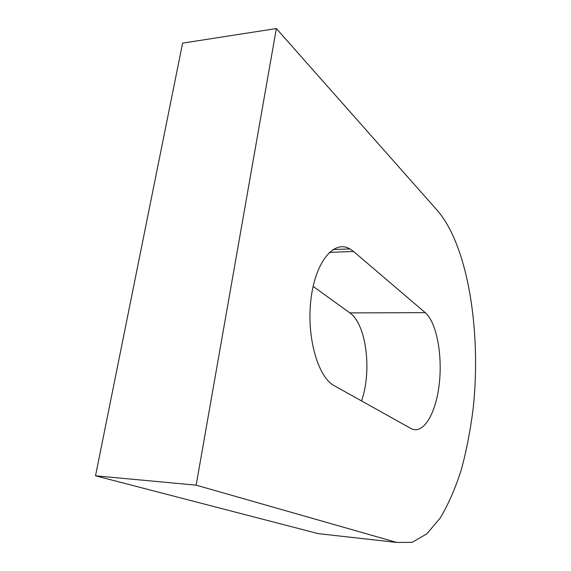 <?xml version="1.0" encoding="UTF-8"?>
<svg xmlns="http://www.w3.org/2000/svg" width="571" height="571" viewBox="0 0 571 571"><rect width="100%" height="100%" fill="white"/><g stroke="black" fill="none" stroke-linecap="round" stroke-linejoin="round"><path stroke-width="0.86" d="M313.122 286.364L349.83 312.894C366.325 324.028 372.171 371.143 361.529 400.921M353.585 251.497L425.245 312.658C436.665 322.451 442.696 355.255 439.185 384.519C435.837 413.868 423.14 435.23 410.899 428.471L334.099 385.618C317.79 377.11 306.263 336.276 311.009 298.804C315.556 261.233 334.299 239.485 349.937 248.92L353.585 251.497L329.396 252.339M276.35 28.55L182.599 43.132L95.521 475.814L196.138 485.157L396.781 542.45L412.205 542.329L426.887 533.785L440.227 518.018C448.314 504.421 455.308 488.433 461.225 470.047C466.457 450.69 470.44 430.177 473.173 408.493C481.382 332.258 468.277 246.815 437.829 211.027L276.35 28.55L196.138 485.157M95.521 475.814L318.161 533.621L396.781 542.45M349.83 312.894L425.245 312.658M332.964 249.534L349.937 248.92"/></g></svg>

